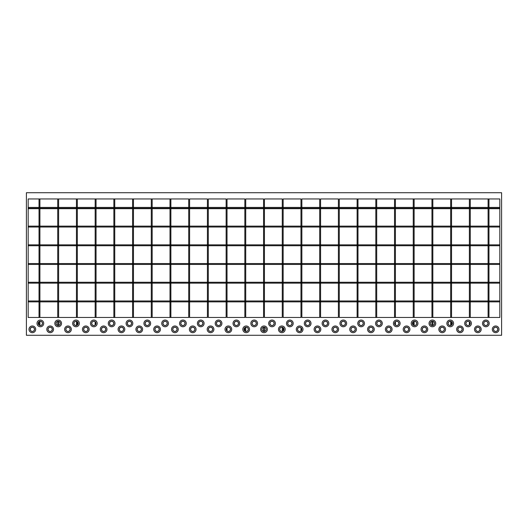 <?xml version="1.0" encoding="UTF-8"?>
<svg xmlns="http://www.w3.org/2000/svg" width="528" height="528" viewBox="0 0 528 528"><rect width="100%" height="100%" fill="white"/><g stroke="black" fill="none" stroke-linecap="round" stroke-linejoin="round"><path stroke-width="0.79" d="M357.997 317.46L357.113 317.46L357.113 198.957L357.997 198.957L357.997 317.46M376.708 317.46L375.817 317.46L375.817 198.957L376.708 198.957L376.708 317.46M395.419 317.46L394.528 317.46L394.528 198.957L395.419 198.957L395.419 317.46M395.419 321.809L395.419 324.991M414.13 317.46L413.239 317.46L413.239 198.957L414.13 198.957L414.13 317.46M413.239 321.809L413.239 324.991M414.13 321.367L414.13 325.433M432.841 317.46L431.957 317.46L431.957 198.957L432.841 198.957L432.841 317.46M431.957 321.367L431.957 325.433M432.841 321.367L432.841 325.433M451.552 317.46L450.668 317.46L450.668 198.957L451.552 198.957L451.552 317.46M450.668 321.367L450.668 325.433M451.552 321.809L451.552 324.991M470.27 317.46L469.379 317.46L469.379 198.957L470.27 198.957L470.27 317.46M469.379 321.809L469.379 324.991M488.981 317.46L488.09 317.46L488.09 198.957L488.981 198.957L488.981 317.46M170.887 317.46L169.996 317.46L169.996 198.957L170.887 198.957L170.887 317.46M152.176 317.46L151.285 317.46L151.285 198.957L152.176 198.957L152.176 317.46M499.818 263.551L28.182 263.551L28.182 264.449L499.818 264.449L499.818 263.551M499.818 244.847L28.182 244.847L28.182 245.731L499.818 245.731L499.818 244.847M499.818 226.129L28.182 226.129L28.182 227.027L499.818 227.027L499.818 226.129M488.981 208.692L499.818 208.692L499.818 207.418L28.182 207.418L28.182 208.692L39.019 208.692M499.818 208.309L28.182 208.309M499.818 282.269L28.182 282.269L28.182 283.153L499.818 283.153L499.818 282.269M499.818 300.973L28.182 300.973L28.182 301.871L499.818 301.871L499.818 300.973M133.465 317.46L132.581 317.46L132.581 198.957L133.465 198.957L133.465 317.46M114.754 317.46L113.87 317.46L113.87 198.957L114.754 198.957L114.754 317.46M96.05 317.46L95.159 317.46L95.159 198.957L96.05 198.957L96.05 317.46M95.159 321.809L95.159 324.991M77.332 317.46L76.441 317.46L76.441 198.957L77.332 198.957L77.332 317.46M76.441 321.367L76.441 325.433M77.332 321.809L77.332 324.991M58.621 317.46L57.73 317.46L57.73 198.957L58.621 198.957L58.621 317.46M57.73 321.367L57.73 325.433M58.621 321.367L58.621 325.433M39.91 317.46L39.019 317.46L39.019 198.957L39.91 198.957L39.91 317.46M39.019 321.809L39.019 324.991M39.91 321.367L39.91 325.433M485.859 321.321A2.079 2.079 0 0 0 483.78 323.4A2.079 2.079 0 0 0 485.859 325.479A2.079 2.079 0 0 0 487.938 323.4A2.079 2.079 0 0 0 485.859 321.321M485.859 325.571A2.171 2.171 0 0 0 488.03 323.4A2.171 2.171 0 0 0 485.859 321.229A2.171 2.171 0 0 0 483.688 323.4A2.171 2.171 0 0 0 485.859 325.571M485.859 326.759A3.359 3.359 0 0 0 489.218 323.4A3.359 3.359 0 0 0 485.859 320.041A3.359 3.359 0 0 0 482.5 323.4A3.359 3.359 0 0 0 485.859 326.759M468.039 321.321A2.079 2.079 0 0 0 465.96 323.4A2.079 2.079 0 0 0 468.039 325.479A2.079 2.079 0 0 0 470.118 323.4A2.079 2.079 0 0 0 468.039 321.321M468.039 325.571A2.171 2.171 0 0 0 470.21 323.4A2.171 2.171 0 0 0 468.039 321.229A2.171 2.171 0 0 0 465.868 323.4A2.171 2.171 0 0 0 468.039 325.571M468.039 326.759A3.359 3.359 0 0 0 471.398 323.4A3.359 3.359 0 0 0 468.039 320.041A3.359 3.359 0 0 0 464.68 323.4A3.359 3.359 0 0 0 468.039 326.759M450.219 321.321A2.079 2.079 0 0 0 448.14 323.4A2.079 2.079 0 0 0 450.219 325.479A2.079 2.079 0 0 0 452.298 323.4A2.079 2.079 0 0 0 450.219 321.321M450.219 325.571A2.171 2.171 0 0 0 452.39 323.4A2.171 2.171 0 0 0 450.219 321.229A2.171 2.171 0 0 0 448.048 323.4A2.171 2.171 0 0 0 450.219 325.571M450.219 326.759A3.359 3.359 0 0 0 453.578 323.4A3.359 3.359 0 0 0 450.219 320.041A3.359 3.359 0 0 0 446.86 323.4A3.359 3.359 0 0 0 450.219 326.759M432.399 321.321A2.079 2.079 0 0 0 430.32 323.4A2.079 2.079 0 0 0 432.399 325.479A2.079 2.079 0 0 0 434.478 323.4A2.079 2.079 0 0 0 432.399 321.321M432.399 325.571A2.171 2.171 0 0 0 434.57 323.4A2.171 2.171 0 0 0 432.399 321.229A2.171 2.171 0 0 0 430.228 323.4A2.171 2.171 0 0 0 432.399 325.571M432.399 326.759A3.359 3.359 0 0 0 435.758 323.4A3.359 3.359 0 0 0 432.399 320.041A3.359 3.359 0 0 0 429.04 323.4A3.359 3.359 0 0 0 432.399 326.759M414.579 321.321A2.079 2.079 0 0 0 412.5 323.4A2.079 2.079 0 0 0 414.579 325.479A2.079 2.079 0 0 0 416.658 323.4A2.079 2.079 0 0 0 414.579 321.321M414.579 325.571A2.171 2.171 0 0 0 416.75 323.4A2.171 2.171 0 0 0 414.579 321.229A2.171 2.171 0 0 0 412.408 323.4A2.171 2.171 0 0 0 414.579 325.571M414.579 326.759A3.359 3.359 0 0 0 417.938 323.4A3.359 3.359 0 0 0 414.579 320.041A3.359 3.359 0 0 0 411.22 323.4A3.359 3.359 0 0 0 414.579 326.759M396.759 321.321A2.079 2.079 0 0 0 394.68 323.4A2.079 2.079 0 0 0 396.759 325.479A2.079 2.079 0 0 0 398.838 323.4A2.079 2.079 0 0 0 396.759 321.321M396.759 325.571A2.171 2.171 0 0 0 398.93 323.4A2.171 2.171 0 0 0 396.759 321.229A2.171 2.171 0 0 0 394.588 323.4A2.171 2.171 0 0 0 396.759 325.571M396.759 326.759A3.359 3.359 0 0 0 400.118 323.4A3.359 3.359 0 0 0 396.759 320.041A3.359 3.359 0 0 0 393.4 323.4A3.359 3.359 0 0 0 396.759 326.759M378.939 321.321A2.079 2.079 0 0 0 376.86 323.4A2.079 2.079 0 0 0 378.939 325.479A2.079 2.079 0 0 0 381.018 323.4A2.079 2.079 0 0 0 378.939 321.321M378.939 325.571A2.171 2.171 0 0 0 381.11 323.4A2.171 2.171 0 0 0 378.939 321.229A2.171 2.171 0 0 0 376.768 323.4A2.171 2.171 0 0 0 378.939 325.571M378.939 326.759A3.359 3.359 0 0 0 382.298 323.4A3.359 3.359 0 0 0 378.939 320.041A3.359 3.359 0 0 0 375.58 323.4A3.359 3.359 0 0 0 378.939 326.759M361.119 321.321A2.079 2.079 0 0 0 359.04 323.4A2.079 2.079 0 0 0 361.119 325.479A2.079 2.079 0 0 0 363.198 323.4A2.079 2.079 0 0 0 361.119 321.321M361.119 325.571A2.171 2.171 0 0 0 363.29 323.4A2.171 2.171 0 0 0 361.119 321.229A2.171 2.171 0 0 0 358.948 323.4A2.171 2.171 0 0 0 361.119 325.571M361.119 326.759A3.359 3.359 0 0 0 364.478 323.4A3.359 3.359 0 0 0 361.119 320.041A3.359 3.359 0 0 0 357.76 323.4A3.359 3.359 0 0 0 361.119 326.759M343.299 321.321A2.079 2.079 0 0 0 341.22 323.4A2.079 2.079 0 0 0 343.299 325.479A2.079 2.079 0 0 0 345.378 323.4A2.079 2.079 0 0 0 343.299 321.321M343.299 325.571A2.171 2.171 0 0 0 345.47 323.4A2.171 2.171 0 0 0 343.299 321.229A2.171 2.171 0 0 0 341.128 323.4A2.171 2.171 0 0 0 343.299 325.571M343.299 326.759A3.359 3.359 0 0 0 346.658 323.4A3.359 3.359 0 0 0 343.299 320.041A3.359 3.359 0 0 0 339.94 323.4A3.359 3.359 0 0 0 343.299 326.759M325.479 321.321A2.079 2.079 0 0 0 323.4 323.4A2.079 2.079 0 0 0 325.479 325.479A2.079 2.079 0 0 0 327.558 323.4A2.079 2.079 0 0 0 325.479 321.321M325.479 325.571A2.171 2.171 0 0 0 327.65 323.4A2.171 2.171 0 0 0 325.479 321.229A2.171 2.171 0 0 0 323.308 323.4A2.171 2.171 0 0 0 325.479 325.571M325.479 326.759A3.359 3.359 0 0 0 328.838 323.4A3.359 3.359 0 0 0 325.479 320.041A3.359 3.359 0 0 0 322.12 323.4A3.359 3.359 0 0 0 325.479 326.759M307.659 321.321A2.079 2.079 0 0 0 305.58 323.4A2.079 2.079 0 0 0 307.659 325.479A2.079 2.079 0 0 0 309.738 323.4A2.079 2.079 0 0 0 307.659 321.321M307.659 325.571A2.171 2.171 0 0 0 309.83 323.4A2.171 2.171 0 0 0 307.659 321.229A2.171 2.171 0 0 0 305.488 323.4A2.171 2.171 0 0 0 307.659 325.571M307.659 326.759A3.359 3.359 0 0 0 311.018 323.4A3.359 3.359 0 0 0 307.659 320.041A3.359 3.359 0 0 0 304.3 323.4A3.359 3.359 0 0 0 307.659 326.759M289.839 321.321A2.079 2.079 0 0 0 287.76 323.4A2.079 2.079 0 0 0 289.839 325.479A2.079 2.079 0 0 0 291.918 323.4A2.079 2.079 0 0 0 289.839 321.321M289.839 325.571A2.171 2.171 0 0 0 292.01 323.4A2.171 2.171 0 0 0 289.839 321.229A2.171 2.171 0 0 0 287.668 323.4A2.171 2.171 0 0 0 289.839 325.571M289.839 326.759A3.359 3.359 0 0 0 293.198 323.4A3.359 3.359 0 0 0 289.839 320.041A3.359 3.359 0 0 0 286.48 323.4A3.359 3.359 0 0 0 289.839 326.759M40.359 321.321A2.079 2.079 0 0 0 38.28 323.4A2.079 2.079 0 0 0 40.359 325.479A2.079 2.079 0 0 0 42.438 323.4A2.079 2.079 0 0 0 40.359 321.321M40.359 325.571A2.171 2.171 0 0 0 42.53 323.4A2.171 2.171 0 0 0 40.359 321.229A2.171 2.171 0 0 0 38.188 323.4A2.171 2.171 0 0 0 40.359 325.571M40.359 326.759A3.359 3.359 0 0 0 43.718 323.4A3.359 3.359 0 0 0 40.359 320.041A3.359 3.359 0 0 0 37 323.4A3.359 3.359 0 0 0 40.359 326.759M58.179 321.321A2.079 2.079 0 0 0 56.1 323.4A2.079 2.079 0 0 0 58.179 325.479A2.079 2.079 0 0 0 60.258 323.4A2.079 2.079 0 0 0 58.179 321.321M58.179 325.571A2.171 2.171 0 0 0 60.35 323.4A2.171 2.171 0 0 0 58.179 321.229A2.171 2.171 0 0 0 56.008 323.4A2.171 2.171 0 0 0 58.179 325.571M58.179 326.759A3.359 3.359 0 0 0 61.538 323.4A3.359 3.359 0 0 0 58.179 320.041A3.359 3.359 0 0 0 54.82 323.4A3.359 3.359 0 0 0 58.179 326.759M75.999 321.321A2.079 2.079 0 0 0 73.92 323.4A2.079 2.079 0 0 0 75.999 325.479A2.079 2.079 0 0 0 78.078 323.4A2.079 2.079 0 0 0 75.999 321.321M75.999 325.571A2.171 2.171 0 0 0 78.17 323.4A2.171 2.171 0 0 0 75.999 321.229A2.171 2.171 0 0 0 73.828 323.4A2.171 2.171 0 0 0 75.999 325.571M75.999 326.759A3.359 3.359 0 0 0 79.358 323.4A3.359 3.359 0 0 0 75.999 320.041A3.359 3.359 0 0 0 72.64 323.4A3.359 3.359 0 0 0 75.999 326.759M93.819 321.321A2.079 2.079 0 0 0 91.74 323.4A2.079 2.079 0 0 0 93.819 325.479A2.079 2.079 0 0 0 95.898 323.4A2.079 2.079 0 0 0 93.819 321.321M93.819 325.571A2.171 2.171 0 0 0 95.99 323.4A2.171 2.171 0 0 0 93.819 321.229A2.171 2.171 0 0 0 91.648 323.4A2.171 2.171 0 0 0 93.819 325.571M93.819 326.759A3.359 3.359 0 0 0 97.178 323.4A3.359 3.359 0 0 0 93.819 320.041A3.359 3.359 0 0 0 90.46 323.4A3.359 3.359 0 0 0 93.819 326.759M111.639 321.321A2.079 2.079 0 0 0 109.56 323.4A2.079 2.079 0 0 0 111.639 325.479A2.079 2.079 0 0 0 113.718 323.4A2.079 2.079 0 0 0 111.639 321.321M111.639 325.571A2.171 2.171 0 0 0 113.81 323.4A2.171 2.171 0 0 0 111.639 321.229A2.171 2.171 0 0 0 109.468 323.4A2.171 2.171 0 0 0 111.639 325.571M111.639 326.759A3.359 3.359 0 0 0 114.998 323.4A3.359 3.359 0 0 0 111.639 320.041A3.359 3.359 0 0 0 108.28 323.4A3.359 3.359 0 0 0 111.639 326.759M129.459 321.321A2.079 2.079 0 0 0 127.38 323.4A2.079 2.079 0 0 0 129.459 325.479A2.079 2.079 0 0 0 131.538 323.4A2.079 2.079 0 0 0 129.459 321.321M129.459 325.571A2.171 2.171 0 0 0 131.63 323.4A2.171 2.171 0 0 0 129.459 321.229A2.171 2.171 0 0 0 127.288 323.4A2.171 2.171 0 0 0 129.459 325.571M129.459 326.759A3.359 3.359 0 0 0 132.818 323.4A3.359 3.359 0 0 0 129.459 320.041A3.359 3.359 0 0 0 126.1 323.4A3.359 3.359 0 0 0 129.459 326.759M147.279 321.321A2.079 2.079 0 0 0 145.2 323.4A2.079 2.079 0 0 0 147.279 325.479A2.079 2.079 0 0 0 149.358 323.4A2.079 2.079 0 0 0 147.279 321.321M147.279 325.571A2.171 2.171 0 0 0 149.45 323.4A2.171 2.171 0 0 0 147.279 321.229A2.171 2.171 0 0 0 145.108 323.4A2.171 2.171 0 0 0 147.279 325.571M147.279 326.759A3.359 3.359 0 0 0 150.638 323.4A3.359 3.359 0 0 0 147.279 320.041A3.359 3.359 0 0 0 143.92 323.4A3.359 3.359 0 0 0 147.279 326.759M165.099 321.321A2.079 2.079 0 0 0 163.02 323.4A2.079 2.079 0 0 0 165.099 325.479A2.079 2.079 0 0 0 167.178 323.4A2.079 2.079 0 0 0 165.099 321.321M165.099 325.571A2.171 2.171 0 0 0 167.27 323.4A2.171 2.171 0 0 0 165.099 321.229A2.171 2.171 0 0 0 162.928 323.4A2.171 2.171 0 0 0 165.099 325.571M165.099 326.759A3.359 3.359 0 0 0 168.458 323.4A3.359 3.359 0 0 0 165.099 320.041A3.359 3.359 0 0 0 161.74 323.4A3.359 3.359 0 0 0 165.099 326.759M182.919 321.321A2.079 2.079 0 0 0 180.84 323.4A2.079 2.079 0 0 0 182.919 325.479A2.079 2.079 0 0 0 184.998 323.4A2.079 2.079 0 0 0 182.919 321.321M182.919 325.571A2.171 2.171 0 0 0 185.09 323.4A2.171 2.171 0 0 0 182.919 321.229A2.171 2.171 0 0 0 180.748 323.4A2.171 2.171 0 0 0 182.919 325.571M182.919 326.759A3.359 3.359 0 0 0 186.278 323.4A3.359 3.359 0 0 0 182.919 320.041A3.359 3.359 0 0 0 179.56 323.4A3.359 3.359 0 0 0 182.919 326.759M200.739 321.321A2.079 2.079 0 0 0 198.66 323.4A2.079 2.079 0 0 0 200.739 325.479A2.079 2.079 0 0 0 202.818 323.4A2.079 2.079 0 0 0 200.739 321.321M200.739 325.571A2.171 2.171 0 0 0 202.91 323.4A2.171 2.171 0 0 0 200.739 321.229A2.171 2.171 0 0 0 198.568 323.4A2.171 2.171 0 0 0 200.739 325.571M200.739 326.759A3.359 3.359 0 0 0 204.098 323.4A3.359 3.359 0 0 0 200.739 320.041A3.359 3.359 0 0 0 197.38 323.4A3.359 3.359 0 0 0 200.739 326.759M218.559 321.321A2.079 2.079 0 0 0 216.48 323.4A2.079 2.079 0 0 0 218.559 325.479A2.079 2.079 0 0 0 220.638 323.4A2.079 2.079 0 0 0 218.559 321.321M218.559 325.571A2.171 2.171 0 0 0 220.73 323.4A2.171 2.171 0 0 0 218.559 321.229A2.171 2.171 0 0 0 216.388 323.4A2.171 2.171 0 0 0 218.559 325.571M218.559 326.759A3.359 3.359 0 0 0 221.918 323.4A3.359 3.359 0 0 0 218.559 320.041A3.359 3.359 0 0 0 215.2 323.4A3.359 3.359 0 0 0 218.559 326.759M236.379 321.321A2.079 2.079 0 0 0 234.3 323.4A2.079 2.079 0 0 0 236.379 325.479A2.079 2.079 0 0 0 238.458 323.4A2.079 2.079 0 0 0 236.379 321.321M236.379 325.571A2.171 2.171 0 0 0 238.55 323.4A2.171 2.171 0 0 0 236.379 321.229A2.171 2.171 0 0 0 234.208 323.4A2.171 2.171 0 0 0 236.379 325.571M236.379 326.759A3.359 3.359 0 0 0 239.738 323.4A3.359 3.359 0 0 0 236.379 320.041A3.359 3.359 0 0 0 233.02 323.4A3.359 3.359 0 0 0 236.379 326.759M254.199 321.321A2.079 2.079 0 0 0 252.12 323.4A2.079 2.079 0 0 0 254.199 325.479A2.079 2.079 0 0 0 256.278 323.4A2.079 2.079 0 0 0 254.199 321.321M254.199 325.571A2.171 2.171 0 0 0 256.37 323.4A2.171 2.171 0 0 0 254.199 321.229A2.171 2.171 0 0 0 252.028 323.4A2.171 2.171 0 0 0 254.199 325.571M254.199 326.759A3.359 3.359 0 0 0 257.558 323.4A3.359 3.359 0 0 0 254.199 320.041A3.359 3.359 0 0 0 250.84 323.4A3.359 3.359 0 0 0 254.199 326.759M272.019 321.321A2.079 2.079 0 0 0 269.94 323.4A2.079 2.079 0 0 0 272.019 325.479A2.079 2.079 0 0 0 274.098 323.4A2.079 2.079 0 0 0 272.019 321.321M272.019 325.571A2.171 2.171 0 0 0 274.19 323.4A2.171 2.171 0 0 0 272.019 321.229A2.171 2.171 0 0 0 269.848 323.4A2.171 2.171 0 0 0 272.019 325.571M272.019 326.759A3.359 3.359 0 0 0 275.378 323.4A3.359 3.359 0 0 0 272.019 320.041A3.359 3.359 0 0 0 268.66 323.4A3.359 3.359 0 0 0 272.019 326.759M495.66 331.419A2.079 2.079 0 0 1 493.581 329.34A2.079 2.079 0 0 1 495.66 327.261A2.079 2.079 0 0 1 497.739 329.34A2.079 2.079 0 0 1 495.66 331.419M495.66 327.169A2.171 2.171 0 0 1 497.831 329.34A2.171 2.171 0 0 1 495.66 331.511A2.171 2.171 0 0 1 493.489 329.34A2.171 2.171 0 0 1 495.66 327.169M495.66 325.981A3.359 3.359 0 0 1 499.019 329.34A3.359 3.359 0 0 1 495.66 332.699A3.359 3.359 0 0 1 492.301 329.34A3.359 3.359 0 0 1 495.66 325.981M477.84 331.419A2.079 2.079 0 0 1 475.761 329.34A2.079 2.079 0 0 1 477.84 327.261A2.079 2.079 0 0 1 479.919 329.34A2.079 2.079 0 0 1 477.84 331.419M477.84 327.169A2.171 2.171 0 0 1 480.011 329.34A2.171 2.171 0 0 1 477.84 331.511A2.171 2.171 0 0 1 475.669 329.34A2.171 2.171 0 0 1 477.84 327.169M477.84 325.981A3.359 3.359 0 0 1 481.199 329.34A3.359 3.359 0 0 1 477.84 332.699A3.359 3.359 0 0 1 474.481 329.34A3.359 3.359 0 0 1 477.84 325.981M460.02 331.419A2.079 2.079 0 0 1 457.941 329.34A2.079 2.079 0 0 1 460.02 327.261A2.079 2.079 0 0 1 462.099 329.34A2.079 2.079 0 0 1 460.02 331.419M460.02 327.169A2.171 2.171 0 0 1 462.191 329.34A2.171 2.171 0 0 1 460.02 331.511A2.171 2.171 0 0 1 457.849 329.34A2.171 2.171 0 0 1 460.02 327.169M460.02 325.981A3.359 3.359 0 0 1 463.379 329.34A3.359 3.359 0 0 1 460.02 332.699A3.359 3.359 0 0 1 456.661 329.34A3.359 3.359 0 0 1 460.02 325.981M442.2 331.419A2.079 2.079 0 0 1 440.121 329.34A2.079 2.079 0 0 1 442.2 327.261A2.079 2.079 0 0 1 444.279 329.34A2.079 2.079 0 0 1 442.2 331.419M442.2 327.169A2.171 2.171 0 0 1 444.371 329.34A2.171 2.171 0 0 1 442.2 331.511A2.171 2.171 0 0 1 440.029 329.34A2.171 2.171 0 0 1 442.2 327.169M442.2 325.981A3.359 3.359 0 0 1 445.559 329.34A3.359 3.359 0 0 1 442.2 332.699A3.359 3.359 0 0 1 438.841 329.34A3.359 3.359 0 0 1 442.2 325.981M424.38 331.419A2.079 2.079 0 0 1 422.301 329.34A2.079 2.079 0 0 1 424.38 327.261A2.079 2.079 0 0 1 426.459 329.34A2.079 2.079 0 0 1 424.38 331.419M424.38 327.169A2.171 2.171 0 0 1 426.551 329.34A2.171 2.171 0 0 1 424.38 331.511A2.171 2.171 0 0 1 422.209 329.34A2.171 2.171 0 0 1 424.38 327.169M424.38 325.981A3.359 3.359 0 0 1 427.739 329.34A3.359 3.359 0 0 1 424.38 332.699A3.359 3.359 0 0 1 421.021 329.34A3.359 3.359 0 0 1 424.38 325.981M406.56 331.419A2.079 2.079 0 0 1 404.481 329.34A2.079 2.079 0 0 1 406.56 327.261A2.079 2.079 0 0 1 408.639 329.34A2.079 2.079 0 0 1 406.56 331.419M406.56 327.169A2.171 2.171 0 0 1 408.731 329.34A2.171 2.171 0 0 1 406.56 331.511A2.171 2.171 0 0 1 404.389 329.34A2.171 2.171 0 0 1 406.56 327.169M406.56 325.981A3.359 3.359 0 0 1 409.919 329.34A3.359 3.359 0 0 1 406.56 332.699A3.359 3.359 0 0 1 403.201 329.34A3.359 3.359 0 0 1 406.56 325.981M388.74 331.419A2.079 2.079 0 0 1 386.661 329.34A2.079 2.079 0 0 1 388.74 327.261A2.079 2.079 0 0 1 390.819 329.34A2.079 2.079 0 0 1 388.74 331.419M388.74 327.169A2.171 2.171 0 0 1 390.911 329.34A2.171 2.171 0 0 1 388.74 331.511A2.171 2.171 0 0 1 386.569 329.34A2.171 2.171 0 0 1 388.74 327.169M388.74 325.981A3.359 3.359 0 0 1 392.099 329.34A3.359 3.359 0 0 1 388.74 332.699A3.359 3.359 0 0 1 385.381 329.34A3.359 3.359 0 0 1 388.74 325.981M370.92 331.419A2.079 2.079 0 0 1 368.841 329.34A2.079 2.079 0 0 1 370.92 327.261A2.079 2.079 0 0 1 372.999 329.34A2.079 2.079 0 0 1 370.92 331.419M370.92 327.169A2.171 2.171 0 0 1 373.091 329.34A2.171 2.171 0 0 1 370.92 331.511A2.171 2.171 0 0 1 368.749 329.34A2.171 2.171 0 0 1 370.92 327.169M370.92 325.981A3.359 3.359 0 0 1 374.279 329.34A3.359 3.359 0 0 1 370.92 332.699A3.359 3.359 0 0 1 367.561 329.34A3.359 3.359 0 0 1 370.92 325.981M353.1 331.419A2.079 2.079 0 0 1 351.021 329.34A2.079 2.079 0 0 1 353.1 327.261A2.079 2.079 0 0 1 355.179 329.34A2.079 2.079 0 0 1 353.1 331.419M353.1 327.169A2.171 2.171 0 0 1 355.271 329.34A2.171 2.171 0 0 1 353.1 331.511A2.171 2.171 0 0 1 350.929 329.34A2.171 2.171 0 0 1 353.1 327.169M353.1 325.981A3.359 3.359 0 0 1 356.459 329.34A3.359 3.359 0 0 1 353.1 332.699A3.359 3.359 0 0 1 349.741 329.34A3.359 3.359 0 0 1 353.1 325.981M335.28 331.419A2.079 2.079 0 0 1 333.201 329.34A2.079 2.079 0 0 1 335.28 327.261A2.079 2.079 0 0 1 337.359 329.34A2.079 2.079 0 0 1 335.28 331.419M335.28 327.169A2.171 2.171 0 0 1 337.451 329.34A2.171 2.171 0 0 1 335.28 331.511A2.171 2.171 0 0 1 333.109 329.34A2.171 2.171 0 0 1 335.28 327.169M335.28 325.981A3.359 3.359 0 0 1 338.639 329.34A3.359 3.359 0 0 1 335.28 332.699A3.359 3.359 0 0 1 331.921 329.34A3.359 3.359 0 0 1 335.28 325.981M317.46 331.419A2.079 2.079 0 0 1 315.381 329.34A2.079 2.079 0 0 1 317.46 327.261A2.079 2.079 0 0 1 319.539 329.34A2.079 2.079 0 0 1 317.46 331.419M317.46 327.169A2.171 2.171 0 0 1 319.631 329.34A2.171 2.171 0 0 1 317.46 331.511A2.171 2.171 0 0 1 315.289 329.34A2.171 2.171 0 0 1 317.46 327.169M317.46 325.981A3.359 3.359 0 0 1 320.819 329.34A3.359 3.359 0 0 1 317.46 332.699A3.359 3.359 0 0 1 314.101 329.34A3.359 3.359 0 0 1 317.46 325.981M299.64 331.419A2.079 2.079 0 0 1 297.561 329.34A2.079 2.079 0 0 1 299.64 327.261A2.079 2.079 0 0 1 301.719 329.34A2.079 2.079 0 0 1 299.64 331.419M299.64 327.169A2.171 2.171 0 0 1 301.811 329.34A2.171 2.171 0 0 1 299.64 331.511A2.171 2.171 0 0 1 297.469 329.34A2.171 2.171 0 0 1 299.64 327.169M299.64 325.981A3.359 3.359 0 0 1 302.999 329.34A3.359 3.359 0 0 1 299.64 332.699A3.359 3.359 0 0 1 296.281 329.34A3.359 3.359 0 0 1 299.64 325.981M281.82 331.419A2.079 2.079 0 0 1 279.741 329.34A2.079 2.079 0 0 1 281.82 327.261A2.079 2.079 0 0 1 283.899 329.34A2.079 2.079 0 0 1 281.82 331.419M281.82 327.169A2.171 2.171 0 0 1 283.991 329.34A2.171 2.171 0 0 1 281.82 331.511A2.171 2.171 0 0 1 279.649 329.34A2.171 2.171 0 0 1 281.82 327.169M281.82 325.981A3.359 3.359 0 0 1 285.179 329.34A3.359 3.359 0 0 1 281.82 332.699A3.359 3.359 0 0 1 278.461 329.34A3.359 3.359 0 0 1 281.82 325.981M32.34 331.419A2.079 2.079 0 0 1 30.261 329.34A2.079 2.079 0 0 1 32.34 327.261A2.079 2.079 0 0 1 34.419 329.34A2.079 2.079 0 0 1 32.34 331.419M32.34 327.169A2.171 2.171 0 0 1 34.511 329.34A2.171 2.171 0 0 1 32.34 331.511A2.171 2.171 0 0 1 30.169 329.34A2.171 2.171 0 0 1 32.34 327.169M32.34 325.981A3.359 3.359 0 0 1 35.699 329.34A3.359 3.359 0 0 1 32.34 332.699A3.359 3.359 0 0 1 28.981 329.34A3.359 3.359 0 0 1 32.34 325.981M50.16 331.419A2.079 2.079 0 0 1 48.081 329.34A2.079 2.079 0 0 1 50.16 327.261A2.079 2.079 0 0 1 52.239 329.34A2.079 2.079 0 0 1 50.16 331.419M50.16 327.169A2.171 2.171 0 0 1 52.331 329.34A2.171 2.171 0 0 1 50.16 331.511A2.171 2.171 0 0 1 47.989 329.34A2.171 2.171 0 0 1 50.16 327.169M50.16 325.981A3.359 3.359 0 0 1 53.519 329.34A3.359 3.359 0 0 1 50.16 332.699A3.359 3.359 0 0 1 46.801 329.34A3.359 3.359 0 0 1 50.16 325.981M67.98 331.419A2.079 2.079 0 0 1 65.901 329.34A2.079 2.079 0 0 1 67.98 327.261A2.079 2.079 0 0 1 70.059 329.34A2.079 2.079 0 0 1 67.98 331.419M67.98 327.169A2.171 2.171 0 0 1 70.151 329.34A2.171 2.171 0 0 1 67.98 331.511A2.171 2.171 0 0 1 65.809 329.34A2.171 2.171 0 0 1 67.98 327.169M67.98 325.981A3.359 3.359 0 0 1 71.339 329.34A3.359 3.359 0 0 1 67.98 332.699A3.359 3.359 0 0 1 64.621 329.34A3.359 3.359 0 0 1 67.98 325.981M85.8 331.419A2.079 2.079 0 0 1 83.721 329.34A2.079 2.079 0 0 1 85.8 327.261A2.079 2.079 0 0 1 87.879 329.34A2.079 2.079 0 0 1 85.8 331.419M85.8 327.169A2.171 2.171 0 0 1 87.971 329.34A2.171 2.171 0 0 1 85.8 331.511A2.171 2.171 0 0 1 83.629 329.34A2.171 2.171 0 0 1 85.8 327.169M85.8 325.981A3.359 3.359 0 0 1 89.159 329.34A3.359 3.359 0 0 1 85.8 332.699A3.359 3.359 0 0 1 82.441 329.34A3.359 3.359 0 0 1 85.8 325.981M103.62 331.419A2.079 2.079 0 0 1 101.541 329.34A2.079 2.079 0 0 1 103.62 327.261A2.079 2.079 0 0 1 105.699 329.34A2.079 2.079 0 0 1 103.62 331.419M103.62 327.169A2.171 2.171 0 0 1 105.791 329.34A2.171 2.171 0 0 1 103.62 331.511A2.171 2.171 0 0 1 101.449 329.34A2.171 2.171 0 0 1 103.62 327.169M103.62 325.981A3.359 3.359 0 0 1 106.979 329.34A3.359 3.359 0 0 1 103.62 332.699A3.359 3.359 0 0 1 100.261 329.34A3.359 3.359 0 0 1 103.62 325.981M121.44 331.419A2.079 2.079 0 0 1 119.361 329.34A2.079 2.079 0 0 1 121.44 327.261A2.079 2.079 0 0 1 123.519 329.34A2.079 2.079 0 0 1 121.44 331.419M121.44 327.169A2.171 2.171 0 0 1 123.611 329.34A2.171 2.171 0 0 1 121.44 331.511A2.171 2.171 0 0 1 119.269 329.34A2.171 2.171 0 0 1 121.44 327.169M121.44 325.981A3.359 3.359 0 0 1 124.799 329.34A3.359 3.359 0 0 1 121.44 332.699A3.359 3.359 0 0 1 118.081 329.34A3.359 3.359 0 0 1 121.44 325.981M139.26 331.419A2.079 2.079 0 0 1 137.181 329.34A2.079 2.079 0 0 1 139.26 327.261A2.079 2.079 0 0 1 141.339 329.34A2.079 2.079 0 0 1 139.26 331.419M139.26 327.169A2.171 2.171 0 0 1 141.431 329.34A2.171 2.171 0 0 1 139.26 331.511A2.171 2.171 0 0 1 137.089 329.34A2.171 2.171 0 0 1 139.26 327.169M139.26 325.981A3.359 3.359 0 0 1 142.619 329.34A3.359 3.359 0 0 1 139.26 332.699A3.359 3.359 0 0 1 135.901 329.34A3.359 3.359 0 0 1 139.26 325.981M157.08 331.419A2.079 2.079 0 0 1 155.001 329.34A2.079 2.079 0 0 1 157.08 327.261A2.079 2.079 0 0 1 159.159 329.34A2.079 2.079 0 0 1 157.08 331.419M157.08 327.169A2.171 2.171 0 0 1 159.251 329.34A2.171 2.171 0 0 1 157.08 331.511A2.171 2.171 0 0 1 154.909 329.34A2.171 2.171 0 0 1 157.08 327.169M157.08 325.981A3.359 3.359 0 0 1 160.439 329.34A3.359 3.359 0 0 1 157.08 332.699A3.359 3.359 0 0 1 153.721 329.34A3.359 3.359 0 0 1 157.08 325.981M174.9 331.419A2.079 2.079 0 0 1 172.821 329.34A2.079 2.079 0 0 1 174.9 327.261A2.079 2.079 0 0 1 176.979 329.34A2.079 2.079 0 0 1 174.9 331.419M174.9 327.169A2.171 2.171 0 0 1 177.071 329.34A2.171 2.171 0 0 1 174.9 331.511A2.171 2.171 0 0 1 172.729 329.34A2.171 2.171 0 0 1 174.9 327.169M174.9 325.981A3.359 3.359 0 0 1 178.259 329.34A3.359 3.359 0 0 1 174.9 332.699A3.359 3.359 0 0 1 171.541 329.34A3.359 3.359 0 0 1 174.9 325.981M192.72 331.419A2.079 2.079 0 0 1 190.641 329.34A2.079 2.079 0 0 1 192.72 327.261A2.079 2.079 0 0 1 194.799 329.34A2.079 2.079 0 0 1 192.72 331.419M192.72 327.169A2.171 2.171 0 0 1 194.891 329.34A2.171 2.171 0 0 1 192.72 331.511A2.171 2.171 0 0 1 190.549 329.34A2.171 2.171 0 0 1 192.72 327.169M192.72 325.981A3.359 3.359 0 0 1 196.079 329.34A3.359 3.359 0 0 1 192.72 332.699A3.359 3.359 0 0 1 189.361 329.34A3.359 3.359 0 0 1 192.72 325.981M210.54 331.419A2.079 2.079 0 0 1 208.461 329.34A2.079 2.079 0 0 1 210.54 327.261A2.079 2.079 0 0 1 212.619 329.34A2.079 2.079 0 0 1 210.54 331.419M210.54 327.169A2.171 2.171 0 0 1 212.711 329.34A2.171 2.171 0 0 1 210.54 331.511A2.171 2.171 0 0 1 208.369 329.34A2.171 2.171 0 0 1 210.54 327.169M210.54 325.981A3.359 3.359 0 0 1 213.899 329.34A3.359 3.359 0 0 1 210.54 332.699A3.359 3.359 0 0 1 207.181 329.34A3.359 3.359 0 0 1 210.54 325.981M228.36 331.419A2.079 2.079 0 0 1 226.281 329.34A2.079 2.079 0 0 1 228.36 327.261A2.079 2.079 0 0 1 230.439 329.34A2.079 2.079 0 0 1 228.36 331.419M228.36 327.169A2.171 2.171 0 0 1 230.531 329.34A2.171 2.171 0 0 1 228.36 331.511A2.171 2.171 0 0 1 226.189 329.34A2.171 2.171 0 0 1 228.36 327.169M228.36 325.981A3.359 3.359 0 0 1 231.719 329.34A3.359 3.359 0 0 1 228.36 332.699A3.359 3.359 0 0 1 225.001 329.34A3.359 3.359 0 0 1 228.36 325.981M246.18 331.419A2.079 2.079 0 0 1 244.101 329.34A2.079 2.079 0 0 1 246.18 327.261A2.079 2.079 0 0 1 248.259 329.34A2.079 2.079 0 0 1 246.18 331.419M246.18 327.169A2.171 2.171 0 0 1 248.351 329.34A2.171 2.171 0 0 1 246.18 331.511A2.171 2.171 0 0 1 244.009 329.34A2.171 2.171 0 0 1 246.18 327.169M246.18 325.981A3.359 3.359 0 0 1 249.539 329.34A3.359 3.359 0 0 1 246.18 332.699A3.359 3.359 0 0 1 242.821 329.34A3.359 3.359 0 0 1 246.18 325.981M264 331.419A2.079 2.079 0 0 1 261.921 329.34A2.079 2.079 0 0 1 264 327.261A2.079 2.079 0 0 1 266.079 329.34A2.079 2.079 0 0 1 264 331.419M264 327.169A2.171 2.171 0 0 1 266.171 329.34A2.171 2.171 0 0 1 264 331.511A2.171 2.171 0 0 1 261.829 329.34A2.171 2.171 0 0 1 264 327.169M264 332.699A3.359 3.359 0 0 0 267.359 329.34A3.359 3.359 0 0 0 264 325.981A3.359 3.359 0 0 0 260.641 329.34A3.359 3.359 0 0 0 264 332.699M28.182 310.629L28.182 317.46L188.714 317.46L188.714 198.957L28.182 198.957L28.182 310.629M499.818 317.46L499.818 198.957L339.293 198.957L339.293 317.46L499.818 317.46M320.582 198.957L338.402 198.957L338.402 317.46L320.582 317.46L320.582 198.957L338.402 198.957M283.153 198.957L300.973 198.957L300.973 317.46L283.153 317.46L283.153 198.957L300.973 198.957M208.309 198.957L208.309 317.46L226.129 317.46L226.129 198.957L208.309 198.957L226.129 198.957M245.731 198.957L245.731 317.46L263.551 317.46L263.551 198.957L245.731 198.957L263.551 198.957M501.6 192.72L501.6 335.28L26.4 335.28L26.4 192.72L501.6 192.72M227.027 198.957L227.027 317.46L244.847 317.46L244.847 198.957L227.027 198.957L244.847 198.957M189.598 198.957L189.598 317.46L207.418 317.46L207.418 198.957L189.598 198.957L207.418 198.957M264.449 198.957L282.269 198.957L282.269 317.46L264.449 317.46L264.449 198.957L282.269 198.957M301.871 198.957L319.691 198.957L319.691 317.46L301.871 317.46L301.871 198.957L319.691 198.957M339.293 198.957L357.113 198.957M357.997 198.957L375.817 198.957M376.708 198.957L394.528 198.957M395.419 198.957L413.239 198.957M414.137 198.957L431.957 198.957M432.848 198.957L450.668 198.957M451.552 198.957L469.372 198.957M470.27 198.957L488.09 198.957M488.981 198.957L499.818 198.957L499.818 207.418M300.973 327.749L300.973 330.931M283.153 327.749L283.153 330.931M282.269 327.307L282.269 331.373M227.027 327.749L227.027 330.931M245.731 327.307L245.731 331.373M244.847 327.749L244.847 330.931M39.019 198.957L28.182 198.957L28.182 207.418M39.91 198.957L57.73 198.957M58.621 198.957L76.441 198.957M77.332 198.957L95.159 198.957M96.05 198.957L113.87 198.957M114.754 198.957L132.581 198.957M133.465 198.957L151.285 198.957M152.176 198.957L169.996 198.957M170.887 198.957L188.714 198.957M39.91 208.692L57.73 208.692M58.621 208.692L76.441 208.692M77.332 208.692L95.159 208.692M96.05 208.692L113.87 208.692M114.754 208.692L132.581 208.692M133.465 208.692L151.285 208.692M152.176 208.692L169.996 208.692M170.887 208.692L188.714 208.692M189.598 208.692L207.418 208.692M208.309 208.692L226.129 208.692M227.027 208.692L244.847 208.692M245.731 208.692L263.551 208.692M264.449 208.692L282.269 208.692M283.153 208.692L300.973 208.692M301.871 208.692L319.691 208.692M320.582 208.692L338.402 208.692M339.293 208.692L357.113 208.692M357.997 208.692L375.817 208.692M376.708 208.692L394.528 208.692M395.419 208.692L413.239 208.692M414.137 208.692L431.957 208.692M432.848 208.692L450.668 208.692M451.552 208.692L469.372 208.692M470.27 208.692L488.09 208.692M264.449 331.373L264.449 327.307M263.551 327.307L263.551 331.373"/></g></svg>
